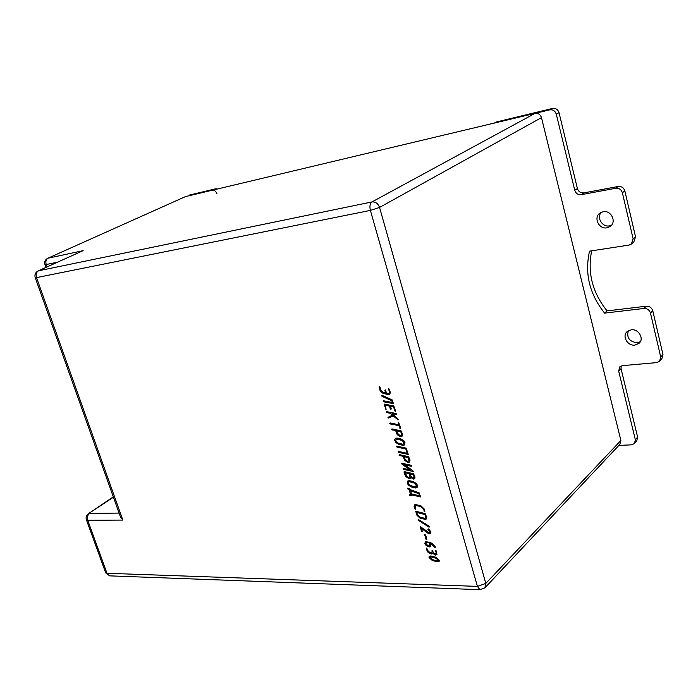 <?xml version="1.0" encoding="UTF-8"?>
<svg xmlns="http://www.w3.org/2000/svg" width="698" height="698" viewBox="0 0 698 698"><rect width="100%" height="100%" fill="white"/><g stroke="black" fill="none" stroke-linecap="round" stroke-linejoin="round"><path stroke-width="1.05" d="M403.365 445.403L398.75 444.443L395.6 442.34L394.736 439.321L395.417 438.353L396.874 438.039L401.001 438.937L404.168 441.031L405.041 442.829L404.404 444.992L402.868 445.35M391.255 408.862L390.932 409.421L390.304 408.932L389.467 406.079L385.348 405.25L386.09 409.447L384.24 404.098L393.812 405.939L395.635 411.262L394.754 410.852L393.611 406.917L390.505 406.306L391.255 408.862M383.691 400.792L392.328 402.519L391.822 400.792L382.015 396.351L381.736 395.434L382.207 395.4L392.311 399.971L393.402 403.61L383.734 401.821L383.237 401.35L383.691 400.792M387.975 417.526L392.32 415.118L390.339 413.321L386.893 412.614L386.535 411.637L396.141 413.504L396.316 414.533L392.058 413.678L398 419.062L398.139 419.864L393.244 415.956L388.594 418.015L387.975 417.526L388.289 416.95M400.416 428.624L399.116 425.841L389.728 423.485L390.182 422.944L398.802 424.759L398.541 422.185L400.739 428.075L400.416 428.624L399.788 428.136M413.67 479.133L410.825 477.528L409.996 478.435L408.723 478.514L405.59 476.446L404.186 471.578L413.565 473.768L415.013 477.066L414.647 478.767L413.19 479.081M415.799 488.007L411.192 486.951L408.06 484.822L407.204 481.856L407.798 481.009L409.351 480.66L413.46 481.646L416.619 483.766L417.474 485.538L416.863 487.605L415.301 487.946M415.816 505.579L415.101 506.8L415.345 509.243L414.08 506.539L414.568 504.881L415.877 504.593L421.007 505.875L424.349 509.13L424.576 511.573L423.311 508.868L421.313 506.914L416.121 505.291L415.441 505.657M429.942 531.614L427.839 529.285L428.511 528.901L430.971 531.893L430.666 533.49L429.671 533.857L427.499 532.958L421.435 528.412L422.299 531.387L421.976 531.876L421.356 531.379L420.484 526.781L429.357 532.853L430.238 531.318L428.886 530.244M418.364 520.49L418.102 519.687L418.687 519.687L429.122 526.213L429.392 527.034L428.799 527.016L418.05 520.106M426.862 539.144L426.539 539.633L425.92 539.135L424.768 534.624L425.667 535.043L426.862 539.144M428.171 546.604L425.562 544.902L424.873 543.358L425.422 541.7L429.75 542.311L432.839 543.812L435.334 546.874L435.037 547.485L430.57 543.533L430.71 546.63L429.732 546.953L425.562 544.902M439.243 560.276L439.051 561.428L437.393 561.82L432.28 560.494L429.017 557.484L429.209 556.332L430.832 555.94L435.945 557.257L439.243 560.276M435.831 555.137L432.891 553.444L431.826 554.038L430.238 553.68L427.647 551.917L426.714 548.043L427.961 550.705L429.942 552.659L431.992 552.886L432.123 550.443L434.226 553.645L435.5 554.116L436.154 552.938L435.639 550.617L436.547 551.036L436.904 554.736L435.36 555.067M415.58 511.66L415.938 511.268L425.169 513.606L426.748 517.384L426.286 519.015L424.934 519.321L419.803 518.003L416.488 514.758L415.86 511.25M407.475 488.635L407.763 488.111L409.264 488.469L410.066 489.621L419.158 492.849L420.615 496.95L411.602 494.856L411.68 495.728L409.787 495.362L409.421 494.428L410.581 494.603L409.045 489.385L407.946 489.106L407.772 488.111M403.505 468.402L410.023 469.937L401.996 464.135L401.629 463.184L411.218 465.269L411.715 465.758L411.253 466.273L404.631 464.746L412.762 470.565L413.199 471.49L403.54 469.396L403.043 468.916L403.505 468.402M400.355 436.747L397.197 434.653L395.696 430.71L391.473 429.436L391.927 428.895L401.062 430.849L402.528 434.2L402.127 436.137L400.355 436.747L397.197 434.653M407.868 462.486L404.718 460.375L403.226 456.475L399.012 455.148L399.465 454.625L408.592 456.693L410.04 460.008L409.639 461.919L407.868 462.486L404.718 460.375M398.366 451.379L407.135 453.334L405.887 449.067L396.996 447.078L396.63 446.127L406.227 448.142L408.217 454.407L398.558 452.4L398.366 451.379L398.061 451.92M388.699 388.385L390.33 392.311L389.772 394.213L388.533 394.536L383.368 393.524L380.724 391.831L379.075 387.172L379.398 386.605L380.026 387.093L381.021 390.487L383.045 392.433L385.628 392.939L385.191 389.781L386.657 393.14L388.21 393.436L389.022 393.323L389.292 392.101L388.699 388.385M120.1 515.935L122.848 520.08L87.712 520.263L106.986 573.276L477.397 586.381L479.884 589.653L484.892 587.847L485.817 583.423L620.88 440.473L541.482 117.63L379.555 207.428C378.028 203.476 375.498 201.652 371.955 201.94L535.043 113.373L185.415 196.627L47.647 258.33L185.415 196.627M620.88 440.473L619.894 444.338L485.119 587.611M535.043 113.373C538.193 112.997 540.339 114.42 541.482 117.63M113.425 497.203L88.297 513.78M57.524 262.16L46.225 264.533C45.405 261.541 46.024 259.429 48.066 258.19L83.114 250.661L38.076 270.946C35.354 272.456 34.411 274.715 35.24 277.725L36.532 277.612L122.848 520.08M439.208 561.218L437.393 561.82M437.69 561.515L432.28 560.494M432.577 560.189L429.017 557.484M429.314 557.179L429.349 556.227M438.231 560.407L438.51 559.691L435.761 557.702L431.434 556.629L430.317 557.048M432.76 559.735L437.096 560.834L438.213 559.997L435.465 558.007L431.137 556.925L430.029 557.763L432.76 559.735M435.657 554.762L432.891 553.444M432.847 553.61L431.826 554.038M432.123 553.732L431.259 553.95M431.556 553.645L430.238 553.68M430.544 553.374L427.647 551.917M427.944 551.612L426.949 550.434M427.246 550.129L426.391 548.532M432.114 552.676L432.053 551.821M432.35 551.516L431.792 550.931M436.206 553.75L436.154 552.938M436.451 552.633L435.596 551.027M436.983 554.605L436.128 554.831M425.867 544.606L424.873 543.358M425.169 543.053L425.344 541.753M435.343 547.188L434.496 547.153M434.793 546.848L433.414 545.478M433.711 545.182L430.57 543.533M430.884 546.429L429.732 546.953M430.029 546.647L429.191 546.883M429.488 546.578L428.467 546.298M430.047 545.6L429.828 542.887L426.906 542.145L426.208 542.52M426.609 542.442L425.893 543.629L427.874 545.574L429.916 545.801L429.532 543.192L426.906 542.145M426.836 539.336L425.92 539.135M426.216 538.839L424.716 535.034M429.41 526.816L428.799 527.016M429.096 526.72L418.669 520.202M429.191 529.957L428.118 529.651M428.424 529.354L427.839 529.285M429.671 533.857L430.544 533.586M429.968 533.56L427.499 532.958M427.804 532.661L421.435 528.412M422.281 531.579L421.356 531.379M421.662 531.082L420.161 527.278M429.994 532.504L430.238 531.318M415.65 508.955L414.725 508.746M415.031 508.458L414.08 506.539M414.385 506.251L414.664 504.802M424.881 511.276L423.956 511.076M424.262 510.788L423.311 508.868M423.616 508.572L421.313 506.914M421.618 506.626L416.183 505.631M426.495 518.797L425.318 519.364M425.623 519.076L424.934 519.321M425.23 519.024L419.803 518.003M420.1 517.707L416.488 514.758M416.793 514.47L415.886 511.372M425.684 517.96L426.016 516.825L425.265 514.225L416.75 512.437L417.509 515.019L419.498 516.965L424.628 518.274L425.527 518.16L425.719 517.113L424.96 514.522L416.75 512.437M415.607 487.666L411.192 486.951M411.497 486.672L408.06 484.822M408.365 484.543L407.196 483.068M407.501 482.789L407.204 481.856M407.519 481.576L407.894 480.931M417.125 487.352L416.104 487.719M416.331 486.541L416.75 485.005L415.197 482.955L409.962 481.437L408.644 481.786M409.787 485.363L414.996 486.899L416.497 486.122L414.882 483.234L409.176 481.655L408.505 481.873L408.217 483.313L409.787 485.363M420.641 496.723L411.602 494.856M411.715 495.493L409.787 495.362M410.092 495.083L409.307 494.891M409.045 489.385L410.581 494.603M409.36 489.106L407.946 489.106M408.251 488.827L407.78 488.356M419.515 495.833L419.21 493.451L410.694 490.424L411.296 493.818L419.515 495.833L418.905 493.73L410.38 490.703M402.598 464.275L410.023 469.937M402.912 463.995L401.996 464.135M402.31 463.856L401.507 463.664M411.707 466.011L411.253 466.273M411.567 466.002L404.631 464.746M413.242 471.29L412.797 471.569M413.103 471.29L403.54 469.396M403.854 469.126L403.043 468.916M413.504 478.802L410.825 477.528M410.555 478.017L409.996 478.435M410.311 478.156L409.333 478.584M409.639 478.305L408.723 478.514M409.028 478.243L405.59 476.446M405.904 476.176L404.718 474.631M405.032 474.352L403.95 471.996M414.821 478.584L413.984 478.854M409.857 477.135L410.162 475.565L409.543 473.453L405.128 472.773L407.222 476.891L409.019 477.519L409.7 477.31L409.848 475.844L409.237 473.733L405.128 472.773M413.993 477.729L413.67 474.422L410.267 473.986L410.878 476.088L412.082 477.668L413.303 478.078L413.975 476.821L413.356 474.701L410.267 473.986M400.111 427.874L399.116 425.841M399.439 425.579L390.217 423.956M390.54 423.695L389.728 423.485M398.218 422.735L398.802 424.759M390.339 413.321L392.32 415.118M390.662 413.068L386.893 412.614M387.216 412.352L386.395 412.143M396.639 414.272L396.176 414.525M396.499 414.272L392.058 413.678M398.209 419.681L397.467 419.777M397.781 419.515L393.244 415.956M393.559 415.694L388.734 417.971M389.056 417.718L388.594 418.015M388.917 417.753L388.297 417.264M391.822 400.792L392.328 402.519M392.145 400.539L382.015 396.351M382.347 396.106L381.649 395.932M393.34 403.427L383.734 401.821M384.057 401.568L383.237 401.35M390.304 408.932L390.932 409.421M390.627 408.679L389.467 406.079M389.789 405.826L385.348 405.25M385.462 408.958L386.09 409.447M385.793 408.705L384.162 404.5M394.754 410.852L395.382 411.34M395.077 410.599L393.611 406.917M393.925 406.664L390.505 406.306M397.52 434.392L396.324 432.856M396.639 432.594L395.696 430.71M396.019 430.448L391.962 429.907M392.285 429.645L391.473 429.436M402.031 436.241L400.861 436.782M401.176 436.52L400.678 436.477M401.306 435.36L401.804 433.702L401.176 431.556L396.726 430.928L397.354 433.083L400.05 435.674L401.507 434.959L400.861 431.818L396.726 430.928M403.191 445.088L398.75 444.443M399.064 444.172L395.6 442.34M395.923 442.078L394.728 440.56M395.051 440.29L394.736 439.321M395.059 439.059L395.522 438.283M404.578 444.827L403.688 445.132M403.863 443.945L404.317 442.331L402.746 440.264L397.511 438.841L396.228 439.182M397.337 442.855L403.043 444.329L404.063 443.448L402.432 440.534L396.708 439.059L396.089 439.269L395.757 440.787L397.337 442.855M405.032 460.104L403.845 458.586M404.159 458.316L403.226 456.475M403.54 456.204L399.5 455.62M399.814 455.349L399.012 455.148M409.604 461.963L408.374 462.53M408.688 462.259L408.182 462.207M408.845 461.099L409.316 459.493L408.696 457.365L404.255 456.701L404.884 458.83L407.562 461.422L409.019 460.75L408.382 457.644L404.255 456.701M405.887 449.067L407.135 453.334M406.201 448.797L396.996 447.078M397.319 446.816L396.508 446.607M408.269 454.215L407.815 454.477M408.129 454.206L398.558 452.4M398.872 452.13L398.375 451.658M389.868 394.126L388.934 394.562M389.266 394.309L388.533 394.536M388.856 394.283L383.368 393.524M383.691 393.271L380.724 391.831M381.047 391.578L379.991 390.295M380.323 390.042L379.075 387.172M384.868 390.356L385.628 392.939M389.187 393.157L389.292 392.101M389.615 391.857L388.376 388.961M631.245 329.796L627.214 331.533C621.717 335.956 627.511 346.199 634.892 345.117L639.08 343.285C644.472 338.818 638.565 328.645 631.245 329.796M628.331 330.73C626.438 337.701 629.395 341.706 637.222 342.744L640.31 341.732M603.116 211.738L600.158 212.925C593.125 217.218 598.771 229.572 606.946 227.81L610.096 226.518C616.997 222.147 611.221 209.889 603.116 211.738M601.318 212.288C596.275 217.471 602.243 227.435 609.45 225.882L611.465 225.253M618.882 445.411L631.472 444.853L634.491 443.535L635.363 439.792L618.672 371.066L619.841 366.808L622.581 365.63L656.582 362.62L659.575 361.285L660.727 357.027L650.466 313.062C649.393 309.929 647.203 308.403 643.879 308.472L646.208 306.213C649.515 306.143 651.705 307.661 652.77 310.776L650.466 313.062M591.677 250.826C587.28 272.517 592.401 292.541 607.042 310.889L604.599 313.114C589.487 294.102 584.47 273.45 589.548 251.158L629.003 245.085L631.341 244.099L633.138 238.882L635.555 236.892L624.85 190.938L622.363 192.744C621.255 189.481 619.03 187.989 615.671 188.268L581.251 194.681C578.023 194.943 575.867 193.477 574.768 190.292L577.403 188.539C578.494 191.714 580.649 193.172 583.86 192.901L581.251 194.681M633.138 238.882L622.363 192.744M615.671 188.268L618.184 186.479L583.86 192.901M660.727 357.027L662.969 354.575L652.77 310.776M496.679 121.897L552.537 108.443C555.748 108.024 557.911 109.446 559.037 112.71L556.28 114.158L574.768 190.292M556.28 114.158C555.146 110.886 552.973 109.455 549.762 109.865L552.537 108.443M497.683 121.522L494.76 122.961L549.762 109.865M494.76 122.961L493.887 123.267M604.599 313.114L643.879 308.472M618.184 186.479C621.525 186.2 623.75 187.683 624.85 190.938M635.555 236.892L633.758 242.093L631.664 243.838M607.042 310.889L646.208 306.213M662.969 354.575L661.817 358.824L659.889 360.945M621.15 365.97L621.028 368.623L618.672 371.066M635.363 439.792L637.614 437.096L621.028 368.623M637.614 437.096L636.742 440.839L634.735 443.239M559.037 112.71L577.403 188.539M216.982 193.826C215.935 191.217 214.356 190.022 212.227 190.24L215.665 188.8L189.28 195.1M215.665 188.8L217.514 188.984M212.227 190.24L185.816 196.531M477.397 586.381L370.394 210.395L36.532 277.612C35.659 274.419 36.331 272.141 38.538 270.798L371.955 201.94C369.984 203.476 369.469 206.294 370.394 210.395L379.555 207.428L485.817 583.423L477.397 586.381M44.942 264.559L46.225 264.533L47.054 266.889M83.114 250.661L38.076 270.946M113.303 496.854L88.393 513.719C86.282 515.351 85.627 517.419 86.439 519.923L87.712 520.263C86.927 517.349 87.52 515.063 89.519 513.396L119.079 513.082M105.546 572.465L109.682 575.859L105.686 572.84L86.316 519.591M35.197 277.603L120.527 517.139M480.442 589.688L110.363 575.885M47.647 258.33C45.1 259.726 44.21 261.837 44.977 264.664L45.937 267.395M610.541 226.169L610.096 226.518M639.534 342.831L639.08 343.285M496.81 121.827L494.28 123.075"/></g></svg>
